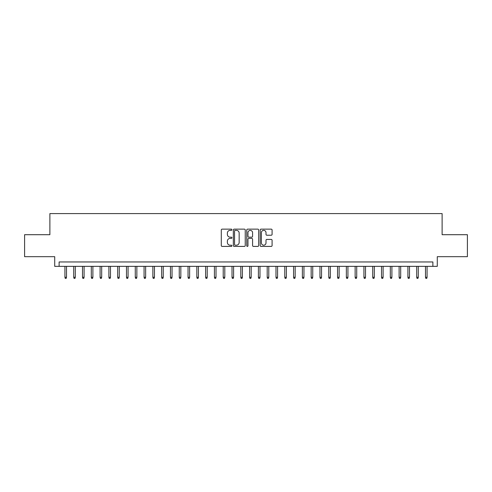 <?xml version="1.0" encoding="UTF-8"?>
<svg xmlns="http://www.w3.org/2000/svg" width="492" height="492" viewBox="0 0 492 492"><rect width="100%" height="100%" fill="white"/><g stroke="black" fill="none" stroke-linecap="round" stroke-linejoin="round"><path stroke-width="0.74" d="M231.929 229.752A0.603 0.603 0 0 0 231.326 229.143L222.15 229.143A0.861 0.861 0 0 0 221.289 230.01L221.289 245.545A0.861 0.861 0 0 0 222.15 246.412L231.326 246.412A0.603 0.603 0 0 0 231.929 245.803A0.603 0.603 0 0 0 231.326 245.2L230.139 245.2A2.761 2.761 0 0 1 227.378 242.439L227.378 241.142A2.761 2.761 0 0 1 230.139 238.38L231.326 238.38A0.603 0.603 0 0 0 231.929 237.777A0.603 0.603 0 0 0 231.326 237.175L230.139 237.175A2.761 2.761 0 0 1 227.378 234.413L227.378 233.116A2.761 2.761 0 0 1 230.139 230.354L231.326 230.354A0.603 0.603 0 0 0 231.929 229.752M271.227 235.231A0.861 0.861 0 0 0 272.088 234.37L272.088 230.01A0.861 0.861 0 0 0 271.227 229.143L261.043 229.143A0.861 0.861 0 0 0 260.176 230.01L260.176 245.545A0.861 0.861 0 0 0 261.043 246.412L271.227 246.412A0.861 0.861 0 0 0 272.088 245.545L272.088 240.28A0.861 0.861 0 0 0 271.227 239.419L266.867 239.419A0.861 0.861 0 0 0 266.006 240.28L266.006 242.894A2.306 2.306 0 0 1 263.694 245.2A2.306 2.306 0 0 1 261.387 242.894L261.387 232.661A2.306 2.306 0 0 1 263.694 230.354A2.306 2.306 0 0 1 266.006 232.661L266.006 234.37A0.861 0.861 0 0 0 266.867 235.231L271.227 235.231M432.88 266.356L437.277 266.356L437.277 256.683L467.4 256.683L467.4 234.696L442.117 234.696L442.117 213.59L49.883 213.59L49.883 234.696L24.6 234.696L24.6 256.683L54.723 256.683L54.723 266.356L432.88 266.356L432.88 261.959L59.12 261.959L59.12 266.356M245.244 230.01A0.861 0.861 0 0 0 244.383 229.143L234.198 229.143A0.861 0.861 0 0 0 233.331 230.01L233.331 245.545A0.861 0.861 0 0 0 234.198 246.412L244.383 246.412A0.861 0.861 0 0 0 245.244 245.545L245.244 230.01M247.617 229.143L257.802 229.143A0.861 0.861 0 0 1 258.669 230.01L258.669 245.545A0.861 0.861 0 0 1 257.802 246.412L253.448 246.412A0.861 0.861 0 0 1 252.581 245.545L252.581 239.247A0.861 0.861 0 0 0 251.72 238.38L248.829 238.38A0.861 0.861 0 0 0 247.962 239.247L247.962 245.803A0.603 0.603 0 0 1 247.359 246.412A0.603 0.603 0 0 1 246.756 245.803L246.756 230.01A0.861 0.861 0 0 1 247.617 229.143M235.145 230.354A0.603 0.603 0 0 0 234.543 230.957L234.543 244.598A0.603 0.603 0 0 0 235.145 245.2L236.394 245.2A2.761 2.761 0 0 0 239.161 242.439L239.161 233.116A2.761 2.761 0 0 0 236.394 230.354L235.145 230.354M252.581 232.704A2.306 2.306 0 0 0 250.274 230.397A2.306 2.306 0 0 0 247.962 232.704L247.962 236.308A0.861 0.861 0 0 0 248.829 237.175L251.72 237.175A0.861 0.861 0 0 0 252.581 236.308L252.581 232.704M66.506 277.267L66.156 278.411L65.276 278.411L64.926 277.267L66.506 277.267L66.506 266.356M64.926 277.267L64.926 266.356M75.301 277.267L74.95 278.411L74.071 278.411L73.714 277.267L75.301 277.267L75.301 266.356M73.714 277.267L73.714 266.356M84.095 277.267L83.745 278.411L82.865 278.411L82.508 277.267L84.095 277.267L84.095 266.356M82.508 277.267L82.508 266.356M92.89 277.267L92.539 278.411L91.66 278.411L91.303 277.267L92.89 277.267L92.89 266.356M91.303 277.267L91.303 266.356M101.684 277.267L101.334 278.411L100.454 278.411L100.097 277.267L101.684 277.267L101.684 266.356M100.097 277.267L100.097 266.356M110.479 277.267L110.128 278.411L109.249 278.411L108.892 277.267L110.479 277.267L110.479 266.356M108.892 277.267L108.892 266.356M119.273 277.267L118.923 278.411L118.043 278.411L117.686 277.267L119.273 277.267L119.273 266.356M117.686 277.267L117.686 266.356M128.068 277.267L127.717 278.411L126.838 278.411L126.481 277.267L128.068 277.267L128.068 266.356M126.481 277.267L126.481 266.356M136.862 277.267L136.512 278.411L135.632 278.411L135.275 277.267L136.862 277.267L136.862 266.356M135.275 277.267L135.275 266.356M145.657 277.267L145.306 278.411L144.427 278.411L144.07 277.267L145.657 277.267L145.657 266.356M144.07 277.267L144.07 266.356M154.451 277.267L154.101 278.411L153.221 278.411L152.864 277.267L154.451 277.267L154.451 266.356M152.864 277.267L152.864 266.356M163.246 277.267L162.895 278.411L162.016 278.411L161.659 277.267L163.246 277.267L163.246 266.356M161.659 277.267L161.659 266.356M172.04 277.267L171.69 278.411L170.81 278.411L170.453 277.267L172.04 277.267L172.04 266.356M170.453 277.267L170.453 266.356M180.835 277.267L180.484 278.411L179.605 278.411L179.248 277.267L180.835 277.267L180.835 266.356M179.248 277.267L179.248 266.356M189.629 277.267L189.279 278.411L188.399 278.411L188.042 277.267L189.629 277.267L189.629 266.356M188.042 277.267L188.042 266.356M198.424 277.267L198.073 278.411L197.194 278.411L196.837 277.267L198.424 277.267L198.424 266.356M196.837 277.267L196.837 266.356M207.218 277.267L206.868 278.411L205.988 278.411L205.631 277.267L207.218 277.267L207.218 266.356M205.631 277.267L205.631 266.356M216.013 277.267L215.662 278.411L214.783 278.411L214.426 277.267L216.013 277.267L216.013 266.356M214.426 277.267L214.426 266.356M224.807 277.267L224.457 278.411L223.577 278.411L223.22 277.267L224.807 277.267L224.807 266.356M223.22 277.267L223.22 266.356M233.602 277.267L233.251 278.411L232.372 278.411L232.015 277.267L233.602 277.267L233.602 266.356M232.015 277.267L232.015 266.356M242.396 277.267L242.046 278.411L241.166 278.411L240.809 277.267L242.396 277.267L242.396 266.356M240.809 277.267L240.809 266.356M251.191 277.267L250.834 278.411L249.954 278.411L249.604 277.267L251.191 277.267L251.191 266.356M249.604 277.267L249.604 266.356M259.985 277.267L259.628 278.411L258.749 278.411L258.398 277.267L259.985 277.267L259.985 266.356M258.398 277.267L258.398 266.356M268.78 277.267L268.423 278.411L267.543 278.411L267.193 277.267L268.78 277.267L268.78 266.356M267.193 277.267L267.193 266.356M277.574 277.267L277.217 278.411L276.338 278.411L275.987 277.267L277.574 277.267L277.574 266.356M275.987 277.267L275.987 266.356M286.369 277.267L286.012 278.411L285.132 278.411L284.782 277.267L286.369 277.267L286.369 266.356M284.782 277.267L284.782 266.356M295.163 277.267L294.806 278.411L293.927 278.411L293.576 277.267L295.163 277.267L295.163 266.356M293.576 277.267L293.576 266.356M303.958 277.267L303.601 278.411L302.721 278.411L302.371 277.267L303.958 277.267L303.958 266.356M302.371 277.267L302.371 266.356M312.752 277.267L312.395 278.411L311.516 278.411L311.165 277.267L312.752 277.267L312.752 266.356M311.165 277.267L311.165 266.356M321.547 277.267L321.19 278.411L320.31 278.411L319.96 277.267L321.547 277.267L321.547 266.356M319.96 277.267L319.96 266.356M330.341 277.267L329.984 278.411L329.105 278.411L328.754 277.267L330.341 277.267L330.341 266.356M328.754 277.267L328.754 266.356M339.136 277.267L338.779 278.411L337.899 278.411L337.549 277.267L339.136 277.267L339.136 266.356M337.549 277.267L337.549 266.356M347.93 277.267L347.573 278.411L346.694 278.411L346.343 277.267L347.93 277.267L347.93 266.356M346.343 277.267L346.343 266.356M356.725 277.267L356.368 278.411L355.488 278.411L355.138 277.267L356.725 277.267L356.725 266.356M355.138 277.267L355.138 266.356M365.519 277.267L365.162 278.411L364.283 278.411L363.932 277.267L365.519 277.267L365.519 266.356M363.932 277.267L363.932 266.356M374.314 277.267L373.957 278.411L373.077 278.411L372.727 277.267L374.314 277.267L374.314 266.356M372.727 277.267L372.727 266.356M383.108 277.267L382.751 278.411L381.872 278.411L381.521 277.267L383.108 277.267L383.108 266.356M381.521 277.267L381.521 266.356M391.903 277.267L391.546 278.411L390.666 278.411L390.316 277.267L391.903 277.267L391.903 266.356M390.316 277.267L390.316 266.356M400.697 277.267L400.34 278.411L399.461 278.411L399.11 277.267L400.697 277.267L400.697 266.356M399.11 277.267L399.11 266.356M409.492 277.267L409.135 278.411L408.255 278.411L407.905 277.267L409.492 277.267L409.492 266.356M407.905 277.267L407.905 266.356M418.286 277.267L417.929 278.411L417.05 278.411L416.699 277.267L418.286 277.267L418.286 266.356M416.699 277.267L416.699 266.356M427.074 277.267L426.724 278.411L425.844 278.411L425.494 277.267L427.074 277.267L427.074 266.356M425.494 277.267L425.494 266.356"/></g></svg>
